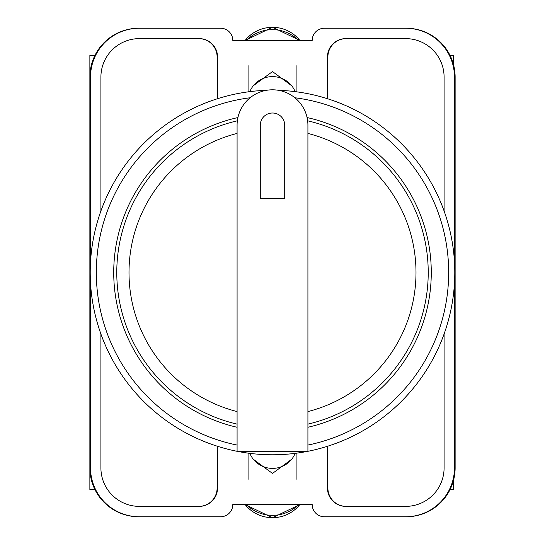 <?xml version="1.0" encoding="UTF-8"?>
<svg xmlns="http://www.w3.org/2000/svg" width="545" height="545" viewBox="0 0 545 545"><rect width="100%" height="100%" fill="white"/><g stroke="black" fill="none" stroke-linecap="round" stroke-linejoin="round"><path stroke-width="0.82" d="M253.35 459.292L272.5 473.428L291.65 459.292M291.65 85.708L272.5 71.572L253.35 85.708M454.476 283.053L454.476 467.91A48.852 48.852 0 0 1 405.623 516.762L324.404 516.762A12.215 12.215 0 0 1 312.19 504.547L232.81 504.547A12.215 12.215 0 0 1 220.596 516.762L139.377 516.762A48.852 48.852 0 0 1 90.525 467.91L90.525 283.053M90.525 261.947L90.525 77.09A48.852 48.852 0 0 1 139.377 28.238L220.596 28.238A12.215 12.215 0 0 1 232.81 40.453L312.19 40.453A12.215 12.215 0 0 1 324.404 28.238L405.623 28.238A48.852 48.852 0 0 1 454.476 77.09L454.476 261.947M444.093 333.996L444.093 467.91A38.47 38.47 0 0 1 405.623 506.38L345.775 506.38A18.319 18.319 0 0 1 327.456 488.061L327.456 446.294M217.544 446.294L217.544 488.061A18.319 18.319 0 0 1 199.225 506.38L139.377 506.38A38.47 38.47 0 0 1 100.907 467.91L100.907 333.996M444.093 211.004L444.093 77.09A38.47 38.47 0 0 0 405.623 38.62L345.775 38.62A18.319 18.319 0 0 0 327.456 56.939L327.456 98.706M217.544 98.706L217.544 56.939A18.319 18.319 0 0 0 199.225 38.62L139.377 38.62A38.47 38.47 0 0 0 100.907 77.09L100.907 211.004M139.377 28.238L138.723 28.238A48.852 48.852 0 0 0 89.87 77.09L89.87 467.91A48.852 48.852 0 0 0 138.723 516.762L139.377 516.762M405.623 516.762L406.277 516.762A48.852 48.852 0 0 0 455.13 467.91L455.13 77.09A48.852 48.852 0 0 0 406.277 28.238L405.623 28.238M406.08 28.238A48.852 48.852 0 0 1 454.932 77.09L454.932 467.91A48.852 48.852 0 0 1 406.08 516.762M138.921 516.762A48.852 48.852 0 0 1 90.068 467.91L90.068 77.09A48.852 48.852 0 0 1 138.921 28.238M198.918 38.62A18.319 18.319 0 0 1 217.237 56.939L217.237 98.802M327.763 98.802L327.763 56.939A18.319 18.319 0 0 1 346.082 38.62M217.237 446.198L217.237 488.061A18.319 18.319 0 0 1 198.918 506.38M327.763 446.198L327.763 488.061A18.319 18.319 0 0 0 346.082 506.38M217.108 446.157L217.108 488.061A18.319 18.319 0 0 1 198.789 506.38M346.211 506.38A18.319 18.319 0 0 1 327.892 488.061L327.892 446.157M198.789 38.62A18.319 18.319 0 0 1 217.108 56.939L217.108 98.843M327.892 98.843L327.892 56.939A18.319 18.319 0 0 1 346.211 38.62M249.842 453.365A24.423 23.98 0 0 0 272.5 468.387A24.423 23.98 0 0 0 295.158 453.365M298.66 504.547A36.638 35.963 180 0 1 246.34 504.547M249.842 91.635A24.423 23.98 0 0 1 272.5 76.613A24.423 23.98 0 0 1 295.158 91.635M298.66 40.453A36.638 35.963 180 0 0 246.34 40.453M89.87 446.362L89.87 489.499L94.905 489.499M94.905 55.501L89.87 55.501L89.87 98.638M278.556 90.32A182.275 182.275 0 0 1 454.755 275.525A182.275 182.275 0 0 1 272.5 454.775A182.275 182.275 0 0 1 90.245 275.525A182.275 182.275 0 0 1 266.444 90.32A182.275 182.275 0 0 0 90.245 275.525A182.275 182.275 0 0 0 272.5 454.775M237.927 117.543A158.765 158.765 0 0 0 237.082 427.266M307.918 427.266A158.765 158.765 0 0 0 307.073 117.543M237.082 125.221A35.418 35.418 0 0 1 272.5 89.802A35.418 35.418 0 0 1 307.918 125.221L307.918 451.308L237.082 451.308L237.082 125.221M307.639 120.799A155.713 155.713 0 0 1 307.918 424.133M284.715 125.221A12.215 12.215 0 0 0 272.5 113.006A12.215 12.215 0 0 0 260.285 125.221L260.285 198.496L284.715 198.496L284.715 125.221M237.082 424.133A155.713 155.713 0 0 1 237.361 120.799A155.713 155.713 0 0 0 237.082 424.133M453.249 63.683L453.249 55.501L450.095 55.501M450.095 489.499L453.249 489.499L453.249 481.317M245.134 504.547A34.676 34.042 0 0 0 299.866 504.547M245.134 40.453A34.676 34.042 0 0 1 299.866 40.453M307.918 445.074A176.171 176.171 0 0 0 294.865 97.753M250.135 97.753A176.171 176.171 0 0 0 237.082 445.074M307.918 411.564A143.505 143.505 0 0 0 307.918 133.436M237.082 133.436A143.505 143.505 0 0 0 237.082 411.564M248.077 453.133L248.077 479.362M296.923 453.133L296.923 479.362M245.121 504.547L272.5 517.75L299.879 504.547M296.923 91.867L296.923 65.638M248.077 91.867L248.077 65.638M245.121 40.453L272.5 27.25L299.879 40.453"/></g></svg>
